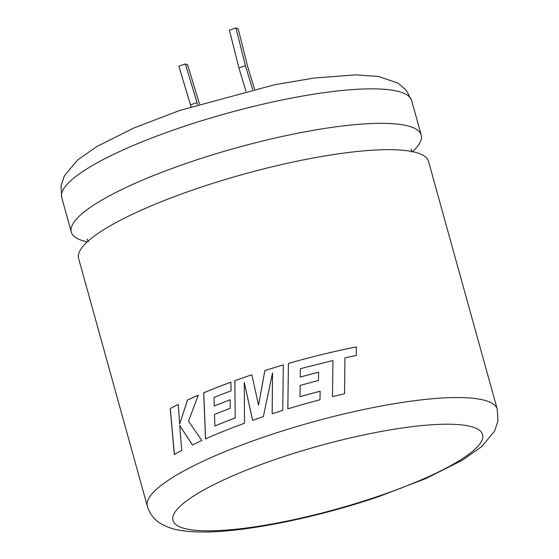 <?xml version="1.0" encoding="UTF-8"?>
<svg xmlns="http://www.w3.org/2000/svg" width="559" height="559" viewBox="0 0 559 559"><rect width="100%" height="100%" fill="white"/><g stroke="black" fill="none" stroke-linecap="round" stroke-linejoin="round"><path stroke-width="0.84" d="M87.295 241.837A181.563 37.062 -15.5 0 1 80.461 239.923A181.563 37.062 -15.5 0 1 71.3 232.09A181.563 37.062 -15.5 0 1 189.522 162.271A181.563 37.062 -15.5 0 1 412.053 127.214A181.563 37.062 -15.5 0 1 421.213 135.047A181.563 37.062 -15.5 0 1 412.528 151.643M344.533 393.781L344.945 357.823L344.554 393.753A181.563 37.062 164.5 0 0 332.458 396.631L332.961 360.527L300.4 368.661L300.246 377.08A181.563 37.062 164.5 0 1 318.602 372.203L318.483 380.511A181.563 37.062 164.5 0 0 300.141 385.43L299.994 396.68A181.563 37.062 164.5 0 1 320.118 391.223L320.014 399.783A181.563 37.062 164.5 0 0 287.822 408.846L288.423 363.441A181.563 37.062 164.5 0 1 320.139 354.986A181.444 37.041 164.5 0 0 288.437 363.462L288.423 363.441M356.342 346.915A181.563 37.062 164.5 0 0 320.139 354.986A181.444 37.041 164.5 0 1 356.307 346.95L356.3 355.447L344.945 357.823M147.352 506.307L78.609 258.433A181.563 37.062 -15.5 0 1 196.824 188.614A181.563 37.062 -15.5 0 1 419.362 153.557A181.563 37.062 -15.5 0 1 428.522 161.397L497.265 409.265A181.563 37.062 -15.5 0 0 265.567 436.488A181.563 37.062 -15.5 0 0 147.352 506.307C150.015 514.245 154.494 520.01 160.796 523.608C166.855 527.116 173.367 529.373 180.34 530.379C192.394 532.315 207.116 532.538 224.508 531.05C267.258 527.668 327.392 514.14 379.24 496.434L425.783 478.595L462.566 460.099L481.627 446.683L494.568 431.185L497.957 420.948L497.265 409.265M251.836 374.796A181.563 37.062 164.5 0 0 248.748 375.837A181.563 37.062 164.5 0 0 234.815 380.721L235.206 417.901A181.563 37.062 164.5 0 0 214.88 425.958L214.495 414.526A181.563 37.062 164.5 0 1 230.259 408.287L230.126 399.797A181.563 37.062 164.5 0 0 214.237 406.023L214.027 397.456A181.563 37.062 164.5 0 1 231.049 390.867L230.93 382.139A181.563 37.062 164.5 0 0 203.686 392.851L205.523 438.892A181.563 37.062 164.5 0 1 237.638 425.776A181.563 37.062 164.5 0 1 244.5 423.233L244.262 382.405L252.598 420.333A181.563 37.062 164.5 0 1 260.34 417.657A181.563 37.062 164.5 0 1 263.331 416.644L272.506 372.944L272.17 413.737A181.563 37.062 164.5 0 1 282.763 410.39L283.301 364.922A181.563 37.062 164.5 0 0 264.847 370.547L258.558 405.191L251.836 374.796A181.444 37.041 164.5 0 0 234.857 380.728L234.815 380.721M179.732 425.476L192.401 444.999A181.563 37.062 164.5 0 1 201.883 440.534L188.509 421.137L198.277 395.164A181.563 37.062 164.5 0 0 187.496 399.999L179.656 424.05L178.251 404.436A181.563 37.062 164.5 0 0 170.188 408.573L174.31 454.509A181.563 37.062 164.5 0 1 181.703 450.435L179.732 425.476L192.485 444.999M199.479 104.037L187.614 64.795L185.378 63.957L197.607 104.624M185.378 63.957L178.859 66.172L191.045 106.699M245.946 91.173L238.896 67.932L229.428 30.165L235.947 27.95L238.183 28.789L247.651 66.556L254.499 89.126M252.654 89.559L245.422 65.717L235.947 27.95M190.563 104.778L197.089 102.563M245.422 65.717L238.896 67.932M198.263 395.199A181.444 37.041 164.5 0 0 187.572 399.999L187.496 399.999M187.572 399.999L179.656 424.05M178.251 404.471A181.444 37.041 164.5 0 0 170.278 408.566L170.188 408.573M170.278 408.566L174.401 454.502M283.301 364.95A181.444 37.041 164.5 0 0 264.875 370.568L258.558 405.191M234.857 380.728L235.206 417.901M235.262 417.908A181.444 37.041 164.5 0 0 214.942 425.958L214.88 425.958M230.126 399.825A181.444 37.041 164.5 0 0 214.3 406.03L214.237 406.023M230.93 382.167A181.444 37.041 164.5 0 0 203.756 392.851L203.686 392.851M203.756 392.851L205.593 438.892M252.64 420.347L244.262 382.405M272.526 372.965L272.198 413.751M356.272 355.482L356.307 346.95M288.437 363.462L287.843 408.867M320.014 399.811L320.118 391.223M320.111 391.251A181.444 37.041 164.5 0 0 300.001 396.701L299.994 396.68M318.483 380.539L318.602 372.203M318.595 372.231A181.444 37.041 164.5 0 0 300.253 377.101L300.246 377.08M377.982 496.364A160.643 32.792 164.5 0 0 474.472 427.656A160.643 32.792 164.5 0 0 277.571 458.673A160.643 32.792 164.5 0 0 181.081 527.382A160.643 32.792 164.5 0 0 377.982 496.364M61.742 197.607L61.043 185.937L64.418 175.722L77.715 159.902L96.714 146.612L133.405 128.2L179.76 110.437L274.686 84.723L313.983 78.05L355.412 74.864L378.541 76.471L398.085 83.186L406.239 90.209L411.655 100.564A181.563 37.062 164.5 0 0 179.956 127.787A181.563 37.062 164.5 0 0 61.742 197.607L71.3 232.09M88.413 241.53L86.994 239.049M411.347 149.092L411.41 151.957M411.655 100.564L421.213 135.047"/></g></svg>
